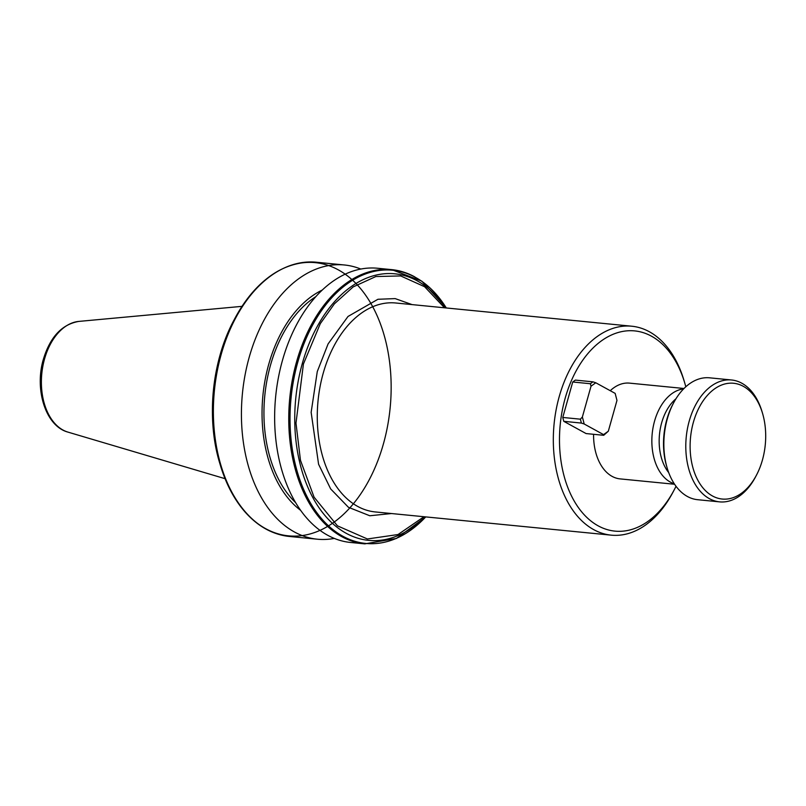 <?xml version="1.0" encoding="UTF-8"?>
<svg xmlns="http://www.w3.org/2000/svg" width="806" height="806" viewBox="0 0 806 806"><rect width="100%" height="100%" fill="white"/><g stroke="black" fill="none" stroke-linecap="round" stroke-linejoin="round"><path stroke-width="1.21" d="M334.299 538.408A137.776 88.932 -84.4 0 1 317.453 539.214A137.776 88.932 -84.4 0 1 294.432 531.98A137.776 88.932 -84.4 0 1 245.044 375.102A137.776 88.932 -84.4 0 1 344.434 264.983A137.776 88.932 -84.4 0 1 360.796 269.053M295.601 502.612A115.903 74.807 -84.4 0 1 270.484 365.219A115.903 74.807 -84.4 0 1 315.871 296.618M414.768 276.881A137.776 88.932 95.6 0 0 391.756 269.637L377.641 268.257A137.776 88.932 95.6 0 0 282.412 360.564A137.776 88.932 95.6 0 0 327.649 535.244A137.776 88.932 95.6 0 0 350.66 542.478L364.775 543.869L396.461 538.448L425.759 516.908M693.392 422.233A58.173 37.55 95.6 0 0 707.577 492.607A58.173 37.55 95.6 0 0 756.431 475.208A58.173 37.55 95.6 0 0 762.416 460.065A58.173 37.55 95.6 0 0 762.526 413.307A58.173 37.55 95.6 0 0 728.04 383.354A58.173 37.55 95.6 0 0 693.392 422.233M756.431 475.208L755.605 476.779A61.236 39.524 -84.4 0 1 719.577 501.866A61.236 39.524 -84.4 0 1 689.241 421.014A61.236 39.524 -84.4 0 1 731.566 379.989A61.236 39.524 -84.4 0 1 762.023 411.614L762.526 413.307M719.577 501.866L697.633 499.7A61.236 39.524 -84.4 0 1 687.407 496.486A61.236 39.524 -84.4 0 1 667.187 468.074A61.236 39.524 -84.4 0 1 667.308 418.848A61.236 39.524 -84.4 0 1 673.594 402.909A61.236 39.524 -84.4 0 1 709.623 377.823L731.566 379.989M675.962 398.779A44.39 28.653 95.6 0 0 661.666 422.787A44.39 28.653 95.6 0 0 668.708 472.598M674.279 483.781A48.108 31.051 -84.4 0 1 654.563 421.095A48.108 31.051 -84.4 0 1 683.619 388.895M674.592 484.255L620.126 478.895A48.108 31.051 -84.4 0 1 593.579 434.303M676.022 486.28A100.599 64.933 -84.4 0 1 674.179 489.907A100.599 64.933 -84.4 0 1 589.69 520.001A100.599 64.933 -84.4 0 1 565.157 398.295A100.599 64.933 -84.4 0 1 625.073 331.054A100.599 64.933 -84.4 0 1 684.707 382.86A100.599 64.933 -84.4 0 1 685.805 386.779M674.179 489.907L673 492.144A104.971 67.754 -84.4 0 1 611.24 535.154A104.971 67.754 -84.4 0 1 559.233 396.552A104.971 67.754 -84.4 0 1 631.793 326.218A104.971 67.754 -84.4 0 1 683.992 380.442L684.707 382.86M667.187 468.074L666.683 466.382A58.173 37.55 -84.4 0 1 672.768 404.481L673.594 402.909M610.253 390.709A48.108 31.051 -84.4 0 1 629.546 383.132L684.012 388.492M563.777 421.326L586.093 433.568L603.704 435.3L608.318 431.21L616.973 400.411L615.159 393.388L595.775 382.769L592.984 381.832L575.363 380.1L572.734 381.994L562.769 417.448L563.777 421.326L581.388 423.069L584.189 423.996L603.573 434.625L603.704 435.3M572.734 381.994L590.355 383.727L591.03 386.185L582.375 416.984L580.391 419.18L562.769 417.448M582.375 416.984L584.189 423.996M603.573 434.625L608.318 431.21M595.775 382.769L591.03 386.185M580.391 419.18L581.388 423.069M592.984 381.832L590.355 383.727M391.535 513.533L369.793 515.759L348.434 507.296L330.682 488.95L318.582 464.246L311.146 412.36L317.272 371.576L328.092 343.91L348.011 316.466L377.943 299.278L395.162 298.603L412.088 304.608M444.539 307.801L424.611 286.724L400.683 275.934L375.838 276.539L353.169 286.906L334.399 303.822L320.304 323.639L303.429 363.99L295.983 423.14L300.467 460.307L314.068 497.161L337.432 525.834L367.405 538.972L398.023 534.539L423.986 516.727M322.269 290.049A118.835 76.701 95.6 0 0 262.917 395.403A118.835 76.701 95.6 0 0 300.598 510.309M284.125 268.055A137.262 88.6 95.6 0 0 234.637 318.884C256.217 279.984 283.128 261.073 315.348 262.131L316.395 262.232A137.776 88.932 95.6 0 0 315.358 262.131A137.776 88.932 -84.4 0 0 221.156 354.539A137.776 88.932 -84.4 0 0 245.195 511.739A137.776 88.932 95.6 0 0 266.393 529.22A137.776 88.932 95.6 0 0 289.414 536.453L317.453 539.214M289.414 536.453C272.589 534.64 257.698 526.358 244.732 511.609C234.042 499.226 225.881 483.671 220.27 464.951L219.716 463.097A133.917 86.433 -84.4 0 1 219.967 355.446A133.917 86.433 -84.4 0 1 233.73 320.587L234.637 318.884A137.262 88.6 95.6 0 0 284.961 535.385A137.262 88.6 95.6 0 0 386.286 343.477A137.262 88.6 95.6 0 0 234.637 318.884A137.262 88.6 95.6 0 0 220.522 354.61A137.262 88.6 95.6 0 0 220.27 464.951A137.262 88.6 95.6 0 0 244.722 511.518M225.065 478.683L67.906 432.097A56.037 36.169 -84.4 0 1 44.542 358.972A56.037 36.169 -84.4 0 1 78.797 321.413L242.022 306.351M611.24 535.154L375.193 511.931A104.971 67.754 -84.4 0 1 323.186 373.329A104.971 67.754 -84.4 0 1 395.746 302.996L631.793 326.218M445.436 307.882A133.917 86.433 95.6 0 0 302.3 363.546A133.917 86.433 95.6 0 0 323.327 513.543A133.917 86.433 95.6 0 0 424.883 516.817M425.739 516.898A137.262 88.6 -84.4 0 1 320.335 517.19A137.262 88.6 -84.4 0 1 297.767 362.206A137.262 88.6 -84.4 0 1 446.292 307.973M446.312 307.973L421.78 281.133L391.756 269.637A137.776 88.932 95.6 0 0 296.527 361.944A137.776 88.932 95.6 0 0 341.754 536.635A137.776 88.932 95.6 0 0 364.775 543.869M233.73 320.587L233.73 320.587C211.857 361.199 206.165 419.009 219.716 463.097M67.906 432.097C45.539 426.142 34.346 389.409 43.383 359.244C50.163 336.948 61.971 324.334 78.797 321.413M344.434 264.983L316.395 262.232"/></g></svg>
